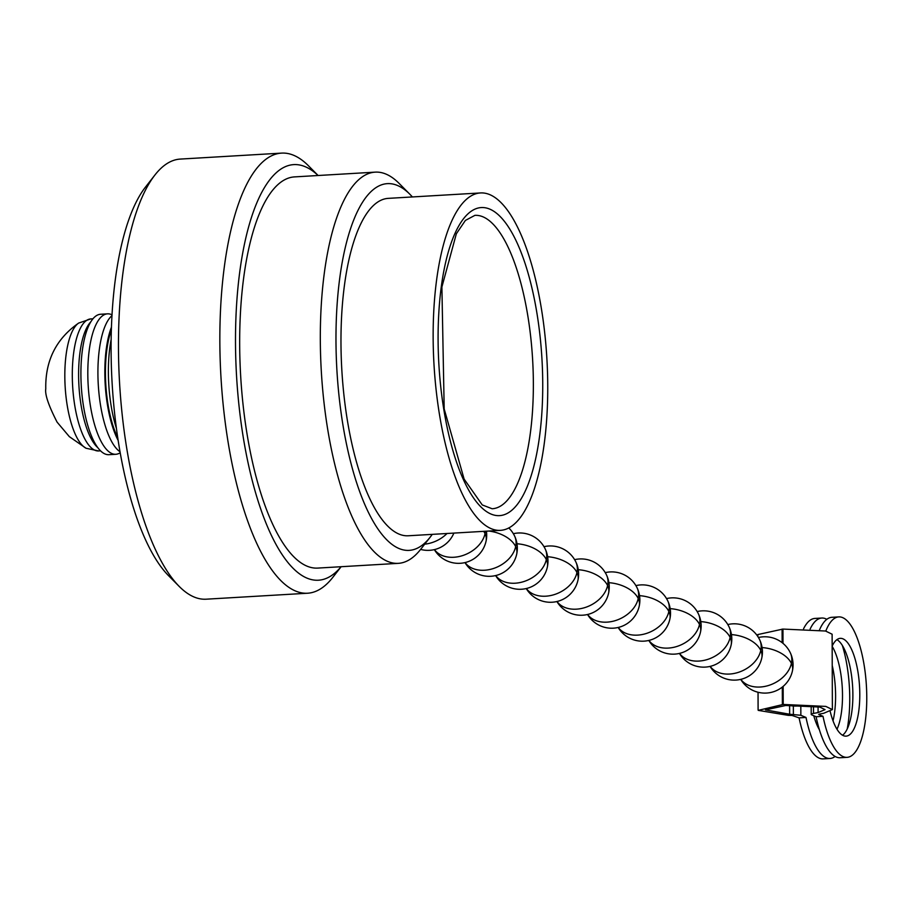 <?xml version="1.0" encoding="UTF-8"?>
<svg xmlns="http://www.w3.org/2000/svg" width="912" height="912" viewBox="0 0 912 912"><rect width="100%" height="100%" fill="white"/><g stroke="black" fill="none" stroke-linecap="round" stroke-linejoin="round"><path stroke-width="1.37" d="M117.716 437.623A68.582 22.937 -93.4 0 1 111.378 329.905M111.161 339.332A73.473 24.578 86.6 0 0 116.394 428.287M318.117 175.503L308.598 165.904A220.43 73.724 86.6 0 0 293.824 155.359A220.43 73.724 86.6 0 0 281.637 153.113L180.245 159.087A220.43 73.724 86.6 0 0 154.972 174.944L145.578 186.96A208.187 69.631 86.6 0 0 112.165 383.906A208.187 69.631 86.6 0 0 168.446 575.575L179.185 586.405A220.43 73.724 86.6 0 0 206.146 599.195L307.526 593.233A220.43 73.724 86.6 0 0 332.812 577.364L341.134 566.717M154.972 174.944A220.43 73.724 86.6 0 0 119.597 383.473A220.43 73.724 86.6 0 0 179.185 586.405M281.637 153.113A220.43 73.724 86.6 0 0 220.989 377.5A220.43 73.724 86.6 0 0 307.526 593.233M318.083 175.503A208.187 69.631 86.6 0 0 305.383 166.782A208.187 69.631 86.6 0 0 237.986 395.329A208.187 69.631 86.6 0 0 341.099 566.717M412.384 196.946A183.7 61.435 86.6 0 0 409.955 194.347L399.217 183.506A195.943 65.527 86.6 0 0 386.084 174.135A195.943 65.527 86.6 0 0 375.242 172.14L294.599 176.894A195.943 65.527 86.6 0 0 240.688 376.348A195.943 65.527 86.6 0 0 317.615 568.096L398.259 563.354A195.943 65.527 86.6 0 0 420.728 549.252L430.133 537.236A183.7 61.435 86.6 0 0 432.242 534.364M375.242 172.14A195.943 65.527 86.6 0 0 321.332 371.594A195.943 65.527 86.6 0 0 398.259 563.354M409.955 194.347A183.7 61.435 86.6 0 0 397.643 185.558A183.7 61.435 86.6 0 0 338.318 388.865A183.7 61.435 86.6 0 0 430.133 537.236M480.521 192.945L388.352 198.36A169.005 56.521 86.6 0 0 341.852 370.386A169.005 56.521 86.6 0 0 408.2 535.777L500.369 530.362A169.005 56.521 86.6 0 0 547.496 372.153A169.005 56.521 86.6 0 0 489.869 194.666A169.005 56.521 86.6 0 0 480.521 192.945A169.005 56.521 86.6 0 0 434.021 364.971A169.005 56.521 86.6 0 0 500.369 530.362M806.003 717.459A70.338 23.53 86.6 0 0 830.034 758.476L823.126 758.887A70.338 23.53 -93.4 0 1 799.083 717.869L806.003 717.459L800.85 715.282L789.644 714.244L765.453 709.901L785.688 705.5L819.774 707.062L825.041 709.616L818.098 712.568L813.515 713.412A9.793 1.505 179.8 0 0 811.201 714.392A9.793 1.505 179.8 0 0 811.783 714.905L816.103 716.729A70.338 23.53 86.6 0 0 840.134 757.747L847.043 757.348A70.338 23.53 -93.4 0 1 823.012 716.33L818.714 714.506M830.034 758.476A70.338 23.53 86.6 0 0 835.084 756.458M847.237 728.905A70.338 23.53 86.6 0 0 842.323 645.388M826.819 619.328A70.338 23.53 86.6 0 0 821.769 618.04A70.338 23.53 86.6 0 0 810.107 629.12M832.166 646.334A48.986 16.382 -93.4 0 1 842.506 695.286A48.986 16.382 -93.4 0 1 836.988 729.269M819.375 729.725A48.986 16.382 -93.4 0 1 813.766 715.749M825.793 631.07A70.338 23.53 -93.4 0 1 838.789 616.9A70.338 23.53 -93.4 0 1 866.4 685.744A70.338 23.53 -93.4 0 1 847.043 757.348M832.166 646.095A48.986 16.382 -93.4 0 1 840.305 638.343A48.986 16.382 -93.4 0 1 859.788 694.271A48.986 16.382 -93.4 0 1 846.062 736.144A48.986 16.382 -93.4 0 1 830.216 711.52M838.789 616.9L831.869 617.31A70.338 23.53 86.6 0 0 819.478 629.998M842.54 735.243A48.986 16.382 86.6 0 0 852.88 694.682A48.986 16.382 86.6 0 0 836.92 639.643M112.039 314.845A70.338 23.53 86.6 0 0 107.536 313.842A70.338 23.53 86.6 0 0 88.179 385.445A70.338 23.53 86.6 0 0 115.801 454.29A70.338 23.53 86.6 0 0 120.179 452.74M115.801 454.29L108.881 454.689A70.338 23.53 -93.4 0 1 81.271 385.856A70.338 23.53 -93.4 0 1 100.628 314.252L107.536 313.842M803.54 628.813A70.338 23.53 -93.4 0 1 814.861 618.439L821.769 618.04M832.234 665.498A48.986 16.382 -93.4 0 1 835.597 695.696A48.986 16.382 -93.4 0 1 833.021 720.856M792.038 715.441L799.083 717.869M788.344 715.361L792.072 715.453M819.136 714.13L823.718 713.275L832.382 709.582L825.805 706.401L783.203 704.452L758.237 710.368L788.299 715.361M782.998 643.359L782.952 629.075L825.542 631.024L832.12 634.216L832.382 709.593M823.012 716.33L816.103 716.729M782.929 629.075L757.838 634.558M731.219 644.624A28.169 16.849 -168 0 0 730.124 637.431A28.169 20.509 154.5 0 1 707.495 659.467A28.169 20.509 154.5 0 1 679.554 653.402M587.533 614.506A28.169 28.169 0 0 0 639.266 605.91A28.169 16.849 -168 0 0 638.218 598.5A28.169 20.509 154.5 0 1 615.589 620.536A28.169 20.509 154.5 0 1 587.647 614.471M111.469 327.1A70.338 23.53 86.6 0 0 118.138 440.393M120.008 451.748A70.338 23.53 -93.4 0 1 98.279 384.727A70.338 23.53 -93.4 0 1 111.994 315.609M57.091 422.131L69.335 436.643L86.059 448.259A63.908 21.375 -93.4 0 1 65.151 386.677A63.908 21.375 -93.4 0 1 78.694 323.053C56.179 338.762 45.201 360.685 45.771 388.82C44.825 394.497 48.598 405.601 57.091 422.131M97.709 447.587A66.131 22.116 -93.4 0 1 78.899 385.081A66.131 22.116 -93.4 0 1 90.812 321.856M489.915 209.179A154.31 51.608 -93.4 0 1 536.017 457.072A154.31 51.608 -93.4 0 1 445.421 418.699A154.31 51.608 -93.4 0 1 489.915 209.179M483.029 216.851A146.957 49.145 86.6 0 0 474.901 215.357L465.394 220.43L456.353 233.746L441.898 286.972L444.19 408.952L464.117 479.096L482.254 504.929L492.161 508.759A146.957 49.145 86.6 0 0 533.144 371.195A146.957 49.145 86.6 0 0 483.029 216.851M800.85 715.282L800.816 705.58M793.337 705.991L793.372 714.335M789.644 714.244L789.61 705.455M783.214 704.452L783.146 686.394M782.302 687.078L782.371 704.497M813.493 706.07L813.515 713.412M818.075 706.732L818.098 712.568M782.108 629.12L782.154 642.675M740.715 679.383A28.169 28.169 0 0 0 792.448 670.787A28.169 16.849 -168 0 0 791.399 663.377A28.169 20.509 154.5 0 1 768.77 685.414A28.169 20.509 154.5 0 1 740.829 679.349M762.079 647.566A28.169 16.849 12 0 1 791.399 663.377A28.169 20.509 -25.5 0 0 790.316 652.798A28.169 28.169 0 0 0 758.442 637.522M710.083 666.41A28.169 28.169 0 0 0 761.816 657.814A28.169 16.849 -168 0 0 760.768 650.404A28.169 20.509 154.5 0 1 738.127 672.44A28.169 20.509 154.5 0 1 710.197 666.376M731.447 634.592A28.169 16.849 12 0 1 760.768 650.404A28.169 20.509 -25.5 0 0 759.685 639.825A28.169 28.169 0 0 0 727.81 624.549M700.815 621.608A28.169 16.849 12 0 1 730.124 637.431A28.169 20.509 -25.5 0 0 729.041 626.852A28.169 28.169 0 0 0 697.178 611.564M648.808 640.452A28.169 28.169 0 0 0 700.541 631.868A28.169 16.849 -168 0 0 699.493 624.458A28.169 20.509 154.5 0 1 676.852 646.483A28.169 20.509 154.5 0 1 648.922 640.429M670.172 608.635A28.169 16.849 12 0 1 699.493 624.458A28.169 20.509 -25.5 0 0 698.41 613.879A28.169 28.169 0 0 0 666.535 598.591M618.176 627.479A28.169 28.169 0 0 0 669.91 618.883A28.169 16.849 -168 0 0 668.849 611.473A28.169 20.509 154.5 0 1 646.22 633.509A28.169 20.509 154.5 0 1 618.279 627.456M639.54 595.661A28.169 16.849 12 0 1 668.849 611.473A28.169 20.509 -25.5 0 0 667.766 600.894A28.169 28.169 0 0 0 635.903 585.618M608.908 582.688A28.169 16.849 12 0 1 638.218 598.5A28.169 20.509 -25.5 0 0 637.135 587.921A28.169 28.169 0 0 0 605.26 572.645M556.901 601.532A28.169 28.169 0 0 0 608.635 592.937A28.169 16.849 -168 0 0 607.586 585.527A28.169 20.509 154.5 0 1 584.945 607.563A28.169 20.509 154.5 0 1 557.015 601.498M578.265 569.715A28.169 16.849 12 0 1 607.586 585.527A28.169 20.509 -25.5 0 0 606.503 574.948A28.169 28.169 0 0 0 574.628 559.672M526.258 588.548A28.169 28.169 0 0 0 578.003 579.964A28.169 16.849 -168 0 0 576.943 572.554A28.169 20.509 154.5 0 1 554.314 594.59A28.169 20.509 154.5 0 1 526.372 588.525M547.633 556.73A28.169 16.849 12 0 1 576.943 572.554A28.169 20.509 -25.5 0 0 575.86 561.974A28.169 28.169 0 0 0 543.997 546.698M495.626 575.575A28.169 28.169 0 0 0 547.36 566.99A28.169 16.849 -168 0 0 546.311 559.58A28.169 20.509 154.5 0 1 523.682 581.605A28.169 20.509 154.5 0 1 495.74 575.552M516.99 543.757A28.169 16.849 12 0 1 546.311 559.58A28.169 20.509 -25.5 0 0 545.228 549.001A28.169 28.169 0 0 0 513.353 533.714M464.995 562.601A28.169 28.169 0 0 0 516.728 554.017A28.169 16.849 -168 0 0 515.668 546.596A28.169 20.509 154.5 0 1 493.039 568.632A28.169 20.509 154.5 0 1 465.097 562.579M488.866 531.035A28.169 16.849 12 0 1 515.668 546.596A28.169 20.509 -25.5 0 0 514.596 536.028A28.169 28.169 0 0 0 508.771 527.923M434.351 549.628A28.169 28.169 0 0 0 486.085 541.033A28.169 16.849 -168 0 0 485.036 533.623A28.169 20.509 154.5 0 1 462.407 555.659A28.169 20.509 154.5 0 1 434.465 549.605M483.702 531.343A28.169 16.849 12 0 1 485.036 533.623A28.169 20.509 -25.5 0 0 485.389 531.24M447.017 533.497A28.169 20.509 154.5 0 1 424.707 544.168M100.502 450.836L98.61 450.95A66.131 22.116 -93.4 0 1 72.641 386.232A66.131 22.116 -93.4 0 1 90.835 318.915L78.694 323.053M789.119 705.341A28.169 28.169 0 0 0 802.138 705.295M811.201 714.392L811.178 705.831M758.1 709.901L758.043 692.254M757.849 636.565L757.838 634.524M792.448 670.787A28.169 28.169 0 0 0 790.316 652.798M761.816 657.814A28.169 28.169 0 0 0 759.685 639.825M679.44 653.425A28.169 28.169 0 0 0 731.299 644.248M731.185 644.841A28.169 28.169 0 0 0 729.041 626.852M700.541 631.868A28.169 28.169 0 0 0 698.41 613.879M669.91 618.883A28.169 28.169 0 0 0 667.766 600.894M639.244 606.013A28.169 28.169 0 0 0 637.135 587.921M608.635 592.937A28.169 28.169 0 0 0 606.503 574.948M578.003 579.964A28.169 28.169 0 0 0 575.86 561.974M547.36 566.99A28.169 28.169 0 0 0 545.228 549.001M516.728 554.017A28.169 28.169 0 0 0 514.596 536.028M486.085 541.033A28.169 28.169 0 0 0 486.415 531.183M420.603 549.412A28.169 28.169 0 0 0 453.88 533.098M98.61 450.95L86.059 448.259M92.978 318.79L90.835 318.915"/></g></svg>
